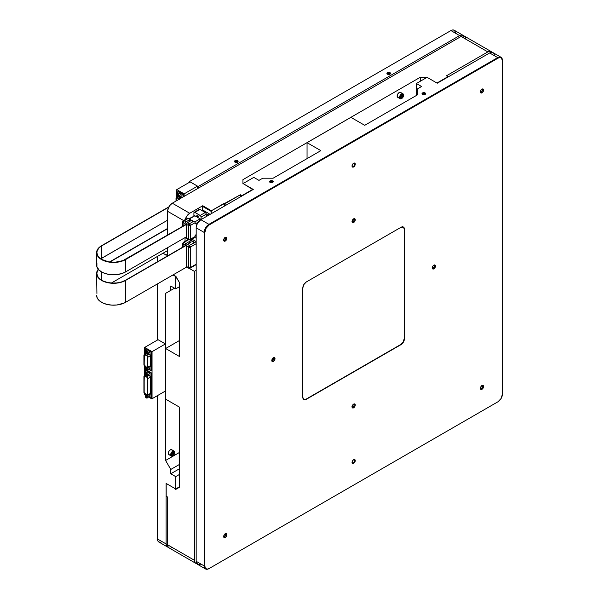 <?xml version="1.0" encoding="UTF-8"?>
<svg xmlns="http://www.w3.org/2000/svg" width="599" height="599" viewBox="0 0 599 599"><rect width="100%" height="100%" fill="white"/><g stroke="black" fill="none" stroke-linecap="round" stroke-linejoin="round"><path stroke-width="0.9" d="M237.099 161.603A1.131 0.651 0 0 0 235.707 161.505A1.131 0.651 0 0 0 235.227 162.269A1.131 0.651 180 0 1 235.167 162.067A1.131 0.651 180 0 1 235.864 161.46A1.131 0.651 180 0 1 237.099 161.603L237.099 162.366L237.099 161.603A1.131 0.651 180 0 1 237.429 162.067A1.131 0.651 180 0 1 237.376 162.269A1.131 0.651 0 0 0 237.099 161.603L237.586 160.682L237.099 161.603M235.018 162.164A1.812 1.048 180 0 1 234.868 162.067A1.812 1.048 180 0 1 235.1 160.637A1.812 1.048 180 0 1 237.586 160.682A1.812 1.048 180 0 1 237.728 162.067A1.812 1.048 180 0 1 235.018 162.164L236.994 162.389L238.08 161.221L236.994 160.457L235.602 160.457L234.516 161.221L235.018 162.164M389.53 73.595A1.131 0.651 0 0 0 388.145 73.505A1.131 0.651 0 0 0 387.658 74.261A1.131 0.651 180 0 1 387.598 74.059A1.131 0.651 180 0 1 388.302 73.46A1.131 0.651 180 0 1 389.53 73.595L389.53 74.358L389.53 73.595A1.131 0.651 180 0 1 389.859 74.059A1.131 0.651 180 0 1 389.807 74.261A1.131 0.651 0 0 0 389.53 73.595L390.016 72.674L389.53 73.595M387.448 74.156A1.812 1.048 180 0 1 387.298 74.059A1.812 1.048 180 0 1 387.531 72.629A1.812 1.048 180 0 1 390.016 72.674A1.812 1.048 180 0 1 390.166 74.059A1.812 1.048 180 0 1 387.448 74.156L389.425 74.388L390.511 73.213L389.425 72.449L388.04 72.449L386.954 73.213L387.448 74.156M173.688 450.972A2.838 1.64 -60 0 1 174.099 451.099A2.838 1.64 -60 0 1 174.683 452.559A2.838 1.64 120 0 0 174.691 452.395A2.838 1.64 120 0 0 173.688 450.972L173.822 451.466A2.456 1.423 -60 0 1 174.691 452.709A2.456 1.423 -60 0 1 172.954 455.719A2.456 1.423 -60 0 1 172.085 455.951L171.681 456.139A2.838 1.64 120 0 0 172.684 455.869A2.838 1.64 120 0 0 172.826 455.787A2.838 1.64 -60 0 1 171.681 456.139L172.085 455.951L171.277 455.195L171.449 453.578L173.178 451.586L174.331 451.691L174.601 453.406L173.403 455.39L172.085 455.951A2.456 1.423 -60 0 1 171.449 453.578A2.456 1.423 -60 0 1 173.822 451.466L173.688 450.972A2.838 1.64 120 0 0 170.947 453.398A2.838 1.64 120 0 0 171.681 456.139A2.838 1.64 -60 0 1 171.269 456.011A2.838 1.64 -60 0 1 171.097 453.061A2.838 1.64 -60 0 1 173.688 450.972L171.284 449.579L173.688 450.972M174.099 451.099L171.696 449.707A2.838 1.64 120 0 0 171.284 449.579A2.838 1.64 120 0 0 168.686 451.676A2.838 1.64 120 0 0 168.858 454.626L171.269 456.011M178.682 196.128A0.674 0.389 -120 0 0 178.734 195.97A0.674 0.389 60 0 1 177.858 195.102L177.544 195.019A0.906 0.524 60 0 1 178.098 194.967A0.906 0.524 60 0 1 178.742 196.083A0.906 0.524 60 0 1 178.659 196.397L178.659 196.397A0.906 0.524 60 0 1 177.783 196.165A0.906 0.524 60 0 1 177.544 195.019L177.858 195.102A0.674 0.389 60 0 1 178.188 195.027A0.674 0.389 -120 0 0 177.858 195.102L177.858 195.102A0.674 0.389 -120 0 0 178.682 196.128M150.207 393.521L150.057 394.232L149.495 394.254L150.169 394.142L150.207 393.521L147.833 394.891L147.803 378.298L146.875 376.853L144.277 376L143.932 392.465L144.419 393.558L146.658 395.362A1.423 0.824 -120 0 0 146.822 395.475A1.423 0.824 60 0 1 146.658 395.362L144.748 393.88A1.423 0.824 60 0 1 143.917 392.255L143.917 376.681A1.423 0.824 60 0 1 144.209 376.03A1.423 0.824 60 0 1 144.748 376.022L146.658 376.741A1.423 0.824 60 0 1 147.833 378.561L147.833 394.891A1.423 0.824 60 0 1 147.534 395.542L150.207 393.521L150.207 377.19L147.833 378.561L150.207 377.19A1.423 0.824 -120 0 0 149.031 375.371L146.658 376.741L149.031 375.371L148.043 374.996L149.338 375.333L150.319 376.756L150.379 393.521L150.379 377.19L149.99 376.007L149.031 375.371A1.423 0.824 -120 0 1 150.207 377.19L150.207 393.521A1.423 0.824 -120 0 1 149.907 394.172A1.423 0.824 -120 0 0 150.207 393.521M149.196 394.105A1.423 0.824 -120 0 0 149.907 394.172L149.263 394.097M150.207 365.794L150.379 365.794A1.542 0.891 60 0 1 149.698 366.566L150.207 365.794L147.833 367.165L147.624 356.383L146.867 355.492L144.277 354.645L143.932 364.731L144.576 365.996L146.65 367.629A1.423 0.824 -120 0 0 146.822 367.741A1.423 0.824 60 0 1 146.65 367.629L144.748 366.146A1.423 0.824 60 0 1 143.917 364.521L143.917 355.327A1.423 0.824 60 0 1 144.209 354.683A1.423 0.824 60 0 1 144.748 354.668L146.65 355.387A1.423 0.824 60 0 1 147.833 357.206L147.833 367.165A1.423 0.824 60 0 1 147.534 367.816L150.207 365.794L150.207 355.836L147.833 357.206L150.207 355.836A1.423 0.824 -120 0 0 149.024 354.016L146.65 355.387L149.024 354.016L147.968 353.612L149.099 353.859A1.542 0.891 60 0 1 150.379 355.836L150.379 365.794L150.349 355.551L149.024 354.016A1.423 0.824 -120 0 1 150.207 355.836L150.207 365.794A1.423 0.824 -120 0 1 149.907 366.446A1.423 0.824 -120 0 0 150.207 365.794M149.196 366.371A1.423 0.824 -120 0 0 149.907 366.446L149.263 366.363M178.742 196.09L178.143 196.472L177.461 195.386L178.06 194.945L178.719 195.873M144.456 376.209L144.104 376.793A1.153 0.666 60 0 1 144.344 376.262A1.153 0.666 60 0 1 144.786 376.254L146.688 376.981A1.153 0.666 60 0 1 147.639 378.456L147.639 394.786A1.153 0.666 60 0 1 147.399 395.31A1.153 0.666 60 0 1 146.822 395.25L146.875 395.22A1.153 0.666 -120 0 0 147.429 395.295M144.449 354.863L144.352 354.915A1.153 0.666 60 0 1 144.778 354.908L146.688 355.619A1.153 0.666 60 0 1 147.639 357.094L147.639 367.052A1.153 0.666 60 0 1 147.399 367.576A1.153 0.666 60 0 1 146.822 367.524L146.875 367.494A1.153 0.666 -120 0 0 147.429 367.561M146.441 373.364A0.674 0.389 -120 0 0 146.283 374.293L146.029 374.51A0.906 0.524 60 0 1 145.737 373.499A0.906 0.524 60 0 1 146.351 373.312A0.906 0.524 60 0 1 146.673 373.596A0.906 0.524 60 0 1 146.995 374.42A0.906 0.524 60 0 1 146.029 374.51L146.283 374.293A0.674 0.389 60 0 1 146.441 373.364L146.748 374.862L145.737 373.881L145.871 373.282L146.441 373.364M146.441 395.969A0.674 0.389 -120 0 0 146.283 396.897L146.029 397.107A0.906 0.524 60 0 1 145.737 396.104A0.906 0.524 60 0 1 146.351 395.917A0.906 0.524 60 0 1 146.673 396.201A0.906 0.524 60 0 1 146.995 397.025A0.906 0.524 60 0 1 146.029 397.107L146.283 396.897A0.674 0.389 60 0 1 146.441 395.969L146.748 397.466L145.737 396.486L145.871 395.887L146.441 395.969M146.441 351.95A0.674 0.389 -120 0 0 146.283 352.878L146.029 353.088A0.906 0.524 60 0 1 145.737 352.085A0.906 0.524 60 0 1 146.351 351.89A0.906 0.524 60 0 1 146.673 352.175A0.906 0.524 60 0 1 146.995 353.006A0.906 0.524 60 0 1 146.029 353.088L146.283 352.878A0.674 0.389 60 0 1 146.441 351.95L146.748 353.447L145.737 352.467L145.871 351.868L146.441 351.942M146.441 368.153A0.674 0.389 -120 0 0 146.283 369.081L146.029 369.291A0.906 0.524 60 0 1 145.737 368.288A0.906 0.524 60 0 1 146.351 368.093A0.906 0.524 60 0 1 146.673 368.378A0.906 0.524 60 0 1 146.995 369.209A0.906 0.524 60 0 1 146.029 369.291L146.283 369.081A0.674 0.389 60 0 1 146.441 368.153L146.748 369.65L145.737 368.67L145.871 368.071L146.441 368.153M146.882 373.941L146.283 374.293L146.882 373.941M146.882 396.545L146.283 396.897L146.882 396.545M146.882 352.526L146.283 352.878L146.882 352.526M146.882 368.729L146.283 369.081L146.882 368.729M144.396 354.885L144.344 354.915A1.153 0.666 -120 0 0 144.164 355.409L144.209 364.948L146.74 367.397A1.153 0.666 -120 0 0 146.875 367.494L146.822 367.524A1.153 0.666 60 0 1 146.688 367.427L144.778 365.944A1.153 0.666 60 0 1 144.104 364.634L144.104 355.439A1.153 0.666 60 0 1 144.344 354.915L144.164 364.604A1.153 0.666 -120 0 0 144.838 365.914L146.74 367.397A1.153 0.666 -120 0 0 146.875 367.494L146.822 367.524A1.153 0.666 60 0 1 146.688 367.427L144.119 364.798L144.104 355.439L144.644 354.87L146.86 355.709L147.616 356.884L147.399 367.576M144.374 376.254A1.153 0.666 -120 0 0 144.164 376.764L144.172 392.51L146.74 395.13A1.153 0.666 -120 0 0 146.875 395.22L147.451 395.28M146.987 369.104A0.674 0.389 60 0 1 146.283 369.081A0.674 0.389 -120 0 0 146.987 369.104M146.987 352.893A0.674 0.389 60 0 1 146.283 352.878A0.674 0.389 -120 0 0 146.987 352.893M146.987 396.92A0.674 0.389 60 0 1 146.283 396.897A0.674 0.389 -120 0 0 146.987 396.92M144.104 392.367L144.164 376.764L144.164 392.338A1.153 0.666 -120 0 0 144.838 393.655L144.786 393.685A1.153 0.666 60 0 1 144.104 392.367L144.119 376.636L144.644 376.217L147.204 377.37L147.639 378.456L147.639 394.786L146.822 395.25A1.153 0.666 60 0 1 146.688 395.16L144.786 393.685L146.74 395.13A1.153 0.666 -120 0 0 146.875 395.22L146.822 395.25A1.153 0.666 60 0 1 146.688 395.16L144.644 393.558L144.104 392.367M146.987 374.315A0.674 0.389 60 0 1 146.283 374.293A0.674 0.389 -120 0 0 146.987 374.315M146.822 367.741L147.534 367.816A1.423 0.824 60 0 1 146.822 367.741M146.822 395.475L147.534 395.542A1.423 0.824 60 0 1 146.822 395.475M172.677 452.387L171.95 453.922M147.571 369.538L146.965 367.973L145.744 367.269L145.138 368.138L145.744 369.703L146.965 370.407L149.503 368.422L146.965 370.407L149.503 368.422L147.571 369.538L147.144 367.868L145.744 367.269L145.138 368.138L145.744 369.703L146.965 370.407L147.571 369.538M146.261 353.792L144.748 354.668L146.261 353.792M147.571 353.335L146.965 351.77L145.744 351.066L145.138 351.927L145.744 353.5L146.965 354.196L149.503 352.212L146.965 354.196L149.503 352.212L147.571 353.335L146.965 351.77L148.896 350.647L149.503 352.212L148.896 350.647L146.965 351.77L145.744 351.066L145.138 351.927L145.744 353.5L146.965 354.196L147.571 353.335M147.571 397.354L146.965 395.789L145.744 395.085L145.138 395.954L145.744 397.519L146.965 398.223L149.503 396.239L146.965 398.223L149.503 396.239L147.571 397.354L146.965 395.789L145.744 395.085L145.138 395.954L145.744 397.519L146.965 398.223L147.571 397.354M146.201 375.176L144.748 376.022L146.201 375.176M147.571 374.749L146.965 373.184L145.744 372.481L145.138 373.349L145.744 374.914L146.965 375.618L147.571 374.749L149.503 373.634L148.896 374.495L146.965 375.618L149.503 373.634L147.571 374.749L146.965 373.184L145.744 372.481L147.683 371.365L148.896 372.069L146.965 373.184L148.896 372.069L149.503 373.634L148.896 372.069L147.683 371.365L145.138 373.349L145.744 374.914L146.965 375.618L147.571 374.749M172.639 452.709L172.175 453.683L172.677 452.717L173.957 453.802L172.954 455.053L171.95 454.469L172.954 455.053L171.95 454.963L171.95 453.623L172.954 452.372L173.957 452.462L173.957 453.802L172.677 453.061L171.928 453.937M148.956 367L149.503 368.422L148.956 367M148.163 353.507L149.099 353.859L148.163 353.507M147.683 349.943L145.744 351.066L147.683 349.943L148.896 350.647L147.683 349.943M148.926 394.741L149.503 396.239L148.926 394.741M148.23 374.884L149.099 375.214L148.23 374.884M150.963 370.309L148.732 369.381L150.648 370.489L151.375 370.077L150.963 370.309L150.963 352.002L150.963 370.309M145.617 353.867L145.617 353.163L145.617 353.867M145.617 351.246L145.812 348.685L150.963 352.002L151.375 351.763L150.963 352.002L150.648 351.456L151.06 351.224L150.648 351.456L145.931 348.73L146.336 348.498L145.617 348.91L145.617 351.246M150.963 398.036L148.807 397.152L150.648 398.223L151.375 397.803L151.375 373.125L150.963 373.357L150.963 398.036L150.963 373.357L151.375 373.125L151.06 372.578L150.648 372.81L150.963 373.357L150.648 372.81L151.06 372.578L147.129 370.309L151.375 373.125L151.375 397.803L150.963 398.036M145.617 375.221L145.617 374.585L145.617 375.221M145.617 372.668L145.812 370.047L150.648 372.81L146.171 369.95L145.617 370.272L145.617 372.668M172.954 455.053L173.957 453.802L173.957 452.462L172.954 452.372L171.95 453.623L171.95 454.963L172.954 455.053M178.098 197.116L179.153 197.019L179.153 195.618L178.098 194.308L177.049 194.398L177.049 195.806L178.098 197.116L179.153 197.019L179.153 195.618L181.093 194.495L181.093 195.903L179.153 197.019L181.093 195.903L181.093 194.495L179.153 195.618L178.098 194.308L180.037 193.185L181.093 194.495L180.037 193.185L177.049 194.398L180.037 193.185L177.049 194.398L177.049 195.806L178.098 197.116M146.044 348.551L151.345 351.613L151.375 370.077L151.375 351.763L146.021 348.678M176.435 197.805L176.256 200.92L176.196 198.329A1.153 0.666 60 0 1 176.435 197.805L176.256 198.299A1.153 0.666 -120 0 1 176.465 197.79L178.779 198.516A1.153 0.666 60 0 1 179.43 199.085L176.87 197.797A1.153 0.666 60 0 0 176.435 197.805L176.54 197.752M165.414 343.946L165.414 349.412A1.438 0.831 120 0 0 165.429 349.636L165.429 386.085A1.438 0.831 120 0 0 165.414 386.34L165.414 391.027L152.041 398.747L152.041 351.665L165.414 343.946L158.054 339.7L165.414 343.946L165.414 349.412A1.438 0.831 -60 0 0 165.429 349.636L165.429 386.085A1.438 0.831 -60 0 0 165.414 386.34L165.414 391.027L152.041 398.747L151.015 398.163L152.041 398.747L152.041 351.665L144.688 347.42L152.041 351.665L165.414 343.946M158.054 339.7L144.688 347.42L144.688 354.406L144.688 347.42L158.054 339.7M144.688 366.094L144.688 375.753L144.688 366.094M144.688 393.828L144.688 394.501L145.624 395.048L144.688 394.501L144.688 393.828M196.764 563.584A6.626 3.826 -60 0 1 195.723 563.285A6.626 3.826 -60 0 1 194.353 560.245L167.608 544.805L167.608 497.043L166.185 496.219L166.185 483.468L175.709 488.964L179.43 486.815L175.709 488.964L175.709 476.617L179.43 474.46L175.709 476.617L170.782 473.772L179.43 468.785L170.782 473.772L170.782 469.451L179.43 464.457L170.782 469.451L165.601 460.466L179.43 452.477L165.601 460.466L165.601 293.345L174.534 288.186L165.601 293.345L174.534 288.186L165.601 293.345L165.601 460.466L170.782 469.451L170.782 473.772L175.709 476.617L175.709 488.964L166.11 483.423L166.11 543.952L166.896 546.498L169 547.276M171.868 449.834L170.146 449.931L168.768 451.511L168.274 453.473L169.277 454.753M170.782 286.023L170.782 290.35L170.782 286.023L175.709 288.868L179.43 286.711L175.709 288.868L170.782 286.023M175.709 276.513L175.709 288.868L175.911 276.394L172.984 274.941L175.709 276.513L172.984 274.941L175.709 276.513L175.709 276.042L179.43 282.488L179.43 356.48L179.43 282.488L175.709 276.513M179.715 199.272L178.959 198.381L176.368 197.535L176.009 201.062L176.009 198.224A1.423 0.824 60 0 1 176.301 197.573A1.423 0.824 60 0 1 176.84 197.558L178.742 198.276A1.423 0.824 60 0 1 179.565 199.01M168.326 547.269A6.611 3.819 -60 0 1 167.48 546.984A6.611 3.819 -60 0 1 166.11 543.952L157.417 538.935A6.611 3.819 120 0 0 158.787 541.96L160.3 542.252L162.089 541.631M168.985 547.845L167.967 546.67L167.608 544.805A6.626 3.826 120 0 0 168.985 547.845L195.723 563.285L194.712 562.109L194.353 560.245L194.353 271.34L189.247 268.389L194.353 271.34L196.173 270.291L194.353 271.34L194.353 560.245L167.608 544.805L167.608 497.043L166.185 496.219L166.185 483.468L175.709 488.964L179.43 486.815L175.709 488.964L166.11 483.423L166.11 543.952L157.417 538.935L157.417 395.647L157.417 538.935L157.769 540.792L158.787 541.96L167.48 546.984M157.417 340.067L157.417 283.926L157.417 340.067M157.417 261.793L157.417 256.454L157.417 261.793M162.995 253.235L166.11 255.032L166.11 256.776L166.11 255.032L162.995 253.235M167.608 254.171L166.11 255.032L167.608 254.171M455.502 32.271L454.222 30.242A6.611 3.819 120 0 0 450.92 30.571L459.613 35.596A6.611 3.819 -60 0 1 462.922 35.266A6.611 3.819 -60 0 1 463.589 35.85M182.246 197.835L181.115 196.906A1.423 0.824 -120 0 1 181.939 197.64A1.423 0.824 -120 0 0 181.115 196.906L178.742 198.276L181.115 196.906L180.052 196.502L181.19 196.749A1.542 0.891 60 0 1 182.089 197.55M177.948 196.921L176.84 197.558L177.948 196.921M462.922 35.266L454.222 30.242L452.709 29.95L450.92 30.571L189.509 181.497L189.509 182.268L189.509 181.497L450.92 30.571L459.613 35.596L198.202 186.521L189.509 181.497L198.202 186.521L198.202 188.251L198.202 186.521L459.613 35.596L462.211 35.004L463.933 36.434M180.411 193.649A0.928 0.539 60 0 1 180.935 194.301L180.381 193.634M197.505 186.147L190.145 181.901L176.78 189.621L176.78 197.296L176.78 189.621L190.145 181.901L197.505 186.147L184.133 193.866L176.78 189.621L184.133 193.866L184.133 196.375L184.133 193.866L197.505 186.147L197.505 188.655L197.505 186.147M177.708 194.016L178.023 191.62L182.86 194.443L183.054 196.996L183.459 194.66L183.054 194.892L182.74 194.346L183.144 194.113L182.74 194.346L178.023 191.62L178.427 191.388L177.708 191.8L177.708 194.016M178.135 191.44L183.272 194.211L183.459 196.757L183.144 194.113L178.113 191.568M190.332 267.588L188.408 267.588L188.685 268.21L190.332 267.588L190.332 247.088L189.366 245.418L188.685 246.137L190.332 247.088L188.685 246.137L188.408 247.088L190.332 247.088A1.363 0.786 180 0 1 188.408 247.088L188.408 267.588A1.363 0.786 0 0 0 190.332 267.588L196.173 264.219L190.332 267.588A1.363 0.786 60 0 1 190.048 268.21L188.685 268.21A1.363 0.786 -60 0 1 188.408 267.588L186.484 266.48L186.484 245.979L188.408 247.088A1.363 0.786 -60 0 1 188.685 246.137A1.363 0.786 -60 0 1 189.366 245.418A1.363 0.786 60 0 1 190.332 247.088L190.332 267.588L189.366 268.142M183.114 242.917L183.114 244.025L183.114 242.917L184.073 242.363L183.114 242.917A1.363 0.786 180 0 0 182.71 243.471L183.391 242.296A1.363 0.786 60 0 1 184.073 242.363L188.498 239.802L184.073 242.363A1.363 0.786 120 0 0 183.391 243.082A1.363 0.786 120 0 0 183.114 244.025A1.363 0.786 180 0 1 182.71 243.471L182.71 247.192M197.513 216.733A0.943 0.547 60 0 1 196.899 215.902A0.943 0.547 60 0 1 197.041 215.146A0.943 0.547 60 0 1 197.513 215.191L196.959 215.213L196.899 215.902L197.887 216.816L198.187 216.344L197.513 216.733L198.134 216.022L197.513 215.191A0.943 0.547 60 0 1 198.134 216.022A0.943 0.547 60 0 1 197.984 216.778A0.943 0.547 60 0 1 197.513 216.733M402.97 93.803L400.559 92.418A2.838 1.64 120 0 0 397.923 93.744A2.838 1.64 120 0 0 397.407 97.031L399.81 98.423A2.838 1.64 -60 0 1 400.327 95.129A2.838 1.64 -60 0 1 402.97 93.803A2.838 1.64 -60 0 1 403.284 94.103A2.838 1.64 120 0 0 400.544 94.837A2.838 1.64 120 0 0 399.81 98.423L400.312 98.288A2.456 1.423 -60 0 1 400.948 95.181A2.456 1.423 -60 0 1 403.322 94.545L403.494 95.967L402.371 97.996L401.045 98.663L400.095 97.674L401.255 94.837L402.58 94.17L403.322 94.545L403.284 94.103A2.838 1.64 -60 0 1 403.546 95.263A2.838 1.64 120 0 0 403.554 95.106A2.838 1.64 120 0 0 403.284 94.103L403.322 94.545A2.456 1.423 -60 0 1 403.554 95.413A2.456 1.423 -60 0 1 401.817 98.423A2.456 1.423 -60 0 1 400.312 98.288L397.407 97.031A2.838 1.64 120 0 0 397.721 97.33L400.132 98.715A2.838 1.64 -60 0 1 399.81 98.423A2.838 1.64 120 0 0 401.547 98.58A2.838 1.64 120 0 0 401.689 98.491A2.838 1.64 -60 0 1 400.132 98.715M190.894 220.732L187.45 222.678A1.363 0.786 120 0 0 186.484 224.348L188.408 225.456L190.332 225.456L189.366 223.786L188.685 224.505L190.332 225.456L188.685 224.505A1.363 0.786 -60 0 1 189.366 223.786L187.45 222.678L186.506 224.123L125.356 259.457A16.675 9.629 180 0 1 107.191 261.538A16.675 9.629 180 0 1 96.896 252.651A16.675 9.629 180 0 1 101.778 245.845L168.716 207.194L101.778 245.845L101.778 258.191L101.778 245.845L100.684 246.541L98.865 248.113L97.218 250.771L96.896 252.651L97.615 255.444L99.704 257.997L101.778 259.457L108.726 261.86L115.203 262.227L122.832 260.647L186.499 224.153L186.484 238.185A1.363 0.786 120 0 0 186.768 238.806L187.45 238.739M189.366 239.847L190.332 239.293L188.408 239.293L188.685 239.914L190.332 239.293L188.685 239.914A1.363 0.786 -60 0 1 188.408 239.293L186.484 238.185L188.685 239.914L190.332 239.293A1.363 0.786 60 0 1 190.048 239.914L188.685 239.914M183.114 221.286A1.363 0.786 180 0 0 182.71 221.847A1.363 0.786 180 0 0 183.114 222.401L183.114 226.108L183.114 222.401L185.031 223.509L185.031 224.999L185.106 223.038L185.997 221.84L184.073 220.732L183.114 221.286L183.114 222.401L183.391 221.45A1.363 0.786 120 0 0 183.114 222.401L185.031 223.509A1.363 0.786 -60 0 1 185.997 221.84L184.073 220.732A1.363 0.786 120 0 0 183.391 221.45L187.929 218.508L190.864 219.766M401.495 95.436L400.529 96.836M400.813 96.671L401.532 95.421M125.573 259.577A16.974 9.801 180 0 1 107.071 261.703A16.974 9.801 180 0 1 96.596 252.651A16.974 9.801 180 0 1 101.568 245.717L98.595 248.031L96.679 251.685L97.323 255.496L99.456 258.094L104.136 260.797L108.644 262.025L115.233 262.399L120.062 261.703L125.573 259.577L186.484 224.408L125.573 259.577L125.573 271.931L186.484 236.762L125.573 271.931L125.573 259.577M96.596 252.651L96.596 264.998A16.974 9.801 0 0 0 107.071 274.05A16.974 9.801 0 0 0 125.573 271.931L121.567 273.646L115.233 274.754L110.253 274.612L105.566 273.646L101.568 271.931L98.595 269.617L96.918 266.914L96.918 263.088M168.903 206.842L101.568 245.717L168.903 206.842M100.684 258.895L167.608 220.185L101.778 258.191A16.675 9.629 0 0 0 100.782 258.82M401.113 96.499L402.393 97.24L401.233 97.914L400.656 97.09L401.233 95.593L402.393 94.919L402.977 95.743L402.393 97.24L401.113 96.499M401.974 95.166L402.977 95.743L401.974 95.166M401.233 97.914L402.393 97.24L402.977 95.743L402.393 94.919L401.233 95.593L400.656 97.09L401.233 97.914M184.859 237.698L185.316 237.968A1.363 0.786 -60 0 0 185.997 237.9L186.484 237.616L185.458 238.02L185.054 237.548M190.385 220.986A0.943 0.547 60 0 1 189.583 219.84L185.997 221.84L189.524 219.803L189.524 221.48L189.524 219.803L190.497 221.016M185.316 237.968A1.363 0.786 -60 0 1 185.061 237.586M188.408 225.456A1.363 0.786 -60 0 1 188.685 224.505L188.408 239.293L186.484 238.185L186.484 224.348L188.408 225.456L188.408 239.293A1.363 0.786 0 0 0 190.332 239.293L190.332 225.456A1.363 0.786 180 0 1 188.408 225.456M191.822 220.297L191.238 220.425L193.222 221.563L189.366 223.786L187.45 222.678L191.238 220.425L194.585 221.892L191.822 220.297L190.916 220.604A0.943 0.547 60 0 1 190.909 220.687M190.048 239.914L194.271 237.444M195.012 236.919L195.147 236.515L195.012 236.919M187.929 218.508L190.669 219.631L187.929 218.051L187.929 218.508L187.929 218.051L183.391 220.664A1.363 0.786 60 0 1 184.073 220.732L187.929 218.508M195.012 222.266L195.147 222.678L195.012 222.266M200.964 219.796L200.163 218.837L194.72 221.982L200.163 218.837L194.87 215.782L200.163 218.837A1.363 0.786 -120 0 1 200.905 219.668M189.029 218.687L194.87 215.782L189.434 218.92L194.87 215.782A1.363 0.786 -120 0 0 194.188 215.715L193.926 216.127M196.173 234.643L195.147 235.235L195.147 236.515L190.332 239.293L195.147 236.515L195.147 235.235L196.173 234.643M194.271 221.75L193.222 221.563L189.366 223.786A1.363 0.786 60 0 1 190.332 225.456L195.147 222.678L190.332 225.456L190.332 239.293M195.124 223.727L195.147 222.678L195.147 223.959L197.969 222.326L195.147 223.959M193.904 215.872L193.926 212.735L194.87 212.383L200.53 215.737L201.107 216.883L201.122 219.541L201.122 217.108L206.258 214.143L201.122 217.108A1.363 0.786 60 0 0 200.163 215.438L205.3 212.473L200.163 215.438L194.87 212.383L199.999 209.418A1.363 0.786 -120 0 0 199.325 209.351L199.999 209.418L194.87 212.383A1.363 0.786 60 0 0 194.188 212.316A1.363 0.786 60 0 0 193.904 212.937L193.904 215.872M165.631 399.159L165.631 348.513L179.43 340.546L165.631 348.513L179.43 356.48L165.631 348.513L165.631 399.159L179.43 407.125L179.43 487.286L175.709 489.435L179.43 487.286L179.43 407.125L165.631 399.159M171.381 547.935L172.295 547.516M175.709 488.964L175.709 489.435L175.709 488.964M492.176 52.742L490.446 51.312L487.848 51.903L461.103 36.464A6.626 3.826 120 0 1 464.42 36.135L462.9 35.843L461.103 36.464L172.295 203.203L169.689 205.622L167.698 210.212L167.608 235.063L167.608 211.32L183.594 220.552L167.608 211.32A6.626 3.826 120 0 1 172.295 203.203L189.718 213.266L202.747 205.742L211.402 210.743L240.409 194.765L240.409 196.861L240.409 194.765L241.906 196L240.409 194.765L225.104 203.593L225.104 205.697L225.104 203.593L224.445 203.211L211.402 210.743L202.747 205.742L202.417 206.318L211.073 211.312L211.402 210.743L211.073 213.798L211.073 211.312L202.417 206.318L202.747 205.742L189.718 213.266L172.295 203.203L461.103 36.464L487.848 51.903A6.626 3.826 -60 0 1 491.158 51.574A6.626 3.826 -60 0 1 491.944 52.323M167.608 247.657L167.608 255.908L167.608 247.657M465.7 38.164L464.996 36.621M487.848 51.903L446.48 75.788L447.977 77.024L436.933 83.029L427.342 77.488L427.746 77.249L427.342 77.488L436.933 83.029L447.977 76.65L446.48 75.788L487.848 51.903M420.303 81.254L420.303 77.249L427.746 77.249L420.303 77.249L420.303 81.254M242.939 179.648L420.303 77.249L242.939 179.648L242.939 183.945L243.351 183.713L252.943 189.621L241.906 195.626L252.943 189.254L243.351 183.713L242.939 183.945L242.939 179.648M400.881 92.71L400.364 92.328L398.882 92.725L397.549 94.38L397.152 96.327L397.923 97.412M195.723 563.285L197.243 563.577M206.258 216.576L206.258 214.143A1.363 0.786 -120 0 0 205.3 212.473L199.999 209.418L205.667 212.772L206.243 213.918L206.258 216.576M185.039 237.803L185.039 241.345L185.039 237.803M185.263 219.586A6.626 3.826 -60 0 1 189.718 213.266L186.409 216.763L185.128 220.275M224.445 206.078L224.445 203.211L224.445 206.078M202.417 210.811L202.417 206.318L202.417 210.811M206.258 215.43L209.171 213.746L209.171 214.899L209.171 213.746L206.258 215.43M202.776 211.02L203.608 210.534L209.171 213.746L203.608 210.534L202.776 211.02M196.173 238.207L194.87 237.451L192.099 239.271L196.173 241.629L192.099 239.271L190.729 240.064L194.87 237.451L196.173 238.207M193.904 238.013L193.971 237.638M190.332 239.832L192.099 239.271L191.425 239.203L192.421 238.544M188.685 268.21L186.484 266.48L186.559 245.508L187.45 244.31L189.366 245.418L194.638 242.595L189.846 240.012L194.293 242.58L189.366 245.418L187.45 244.31L190.976 242.273L189.524 241.434L185.81 243.598L185.031 245.133L183.114 244.025L183.114 246.96L183.114 244.025L185.031 245.133L185.031 245.852L185.031 245.133A1.363 0.786 -60 0 1 185.997 243.471L184.073 242.363L185.997 243.471L189.524 241.434L189.524 243.112L189.524 241.434L190.976 242.273L187.45 244.31A1.363 0.786 120 0 0 186.484 245.979L188.408 247.088L188.408 267.588L186.484 266.48A1.363 0.786 120 0 0 186.768 267.102L187.262 267.124M196.173 243.711L190.332 247.088L196.173 243.711M196.083 243.276L196.217 243.688L196.083 243.276M190.265 239.795L195.341 242.76M196.083 264.601L196.217 264.189L196.083 264.601M190.048 268.21L195.341 265.125M125.356 280.302L186.97 244.729L125.356 280.302A16.675 9.629 180 0 1 107.191 282.391A16.675 9.629 180 0 1 96.896 273.496L97.615 276.289L99.704 278.842L102.991 280.938L107.191 282.391L111.938 283.08L116.82 282.938L121.425 281.987L125.356 280.302M98.273 269.251A16.974 9.801 180 0 0 96.596 273.496A16.974 9.801 180 0 0 107.071 282.548A16.974 9.801 180 0 0 125.573 280.429L125.573 302.308L124.337 302.959L116.88 304.996L111.908 305.131L107.071 304.434L102.803 302.959L99.456 300.825L97.323 298.227L96.596 295.382A16.974 9.801 0 0 0 107.071 304.434A16.974 9.801 0 0 0 125.573 302.308L186.678 267.034L125.573 302.308L125.573 280.429L186.716 245.126L125.573 280.429L121.567 282.144L116.88 283.11L111.908 283.252L105.566 282.144L101.568 280.429L98.595 278.116L96.918 275.413L96.918 271.587L98.595 268.876M98.865 268.958L97.218 271.617L96.896 273.496A16.675 9.629 180 0 1 98.446 269.445M109.505 261.98L167.608 228.436L109.505 261.98M167.608 228.683L109.849 262.033L167.608 228.683M101.778 272.051L101.778 280.302L101.778 272.051M111.369 283.035L167.608 250.569L111.369 283.035M96.596 273.496L96.918 293.465M273.878 358.659A1.52 0.876 120 0 0 273.234 357.895A1.52 0.876 -60 0 1 273.563 357.962A1.52 0.876 -60 0 1 273.878 358.659L272.949 358.127L273.878 358.659A1.52 0.876 -60 0 1 273.211 360.194A1.52 0.876 -60 0 1 272.043 360.598A1.52 0.876 -60 0 1 271.819 360.351A1.52 0.876 120 0 0 273.024 360.373A1.52 0.876 120 0 0 273.878 358.659L275.016 358.711L273.878 358.659M271.804 360.561A2.269 1.31 -60 0 1 273.608 357.678A2.269 1.31 -60 0 1 275.016 358.711L274.028 357.566L272.8 358.277L271.804 360.561L272.275 361.601L274.028 360.995L275.016 358.711A2.269 1.31 -60 0 1 273.511 361.429A2.269 1.31 -60 0 1 271.819 360.785A2.269 1.31 -60 0 1 271.804 360.561M225.741 238.23A1.52 0.876 120 0 0 225.097 237.466A1.52 0.876 -60 0 1 225.426 237.533A1.52 0.876 -60 0 1 225.741 238.23L224.812 237.698L225.741 238.23A1.52 0.876 -60 0 1 225.074 239.757A1.52 0.876 -60 0 1 223.906 240.169A1.52 0.876 -60 0 1 223.682 239.914A1.52 0.876 120 0 0 224.887 239.937A1.52 0.876 120 0 0 225.741 238.23L226.879 238.275L225.741 238.23M223.667 240.132A2.269 1.31 -60 0 1 225.471 237.249A2.269 1.31 -60 0 1 226.879 238.275L225.89 237.137L224.662 237.848L223.667 240.132L224.138 241.165L225.89 240.558L226.879 238.275A2.269 1.31 -60 0 1 225.374 240.993A2.269 1.31 -60 0 1 223.682 240.349A2.269 1.31 -60 0 1 223.667 240.132M354.106 219.706A1.52 0.876 120 0 0 353.455 218.942A1.52 0.876 -60 0 1 353.792 219.009A1.52 0.876 -60 0 1 354.106 219.706L353.178 219.167L354.106 219.706A1.52 0.876 -60 0 1 353.44 221.233A1.52 0.876 -60 0 1 352.272 221.645A1.52 0.876 -60 0 1 352.04 221.39A1.52 0.876 120 0 0 353.245 221.413A1.52 0.876 120 0 0 354.106 219.706L355.244 219.751L354.106 219.706M352.032 221.6A2.269 1.31 -60 0 1 353.837 218.725A2.269 1.31 -60 0 1 355.244 219.751L354.773 218.71L353.021 219.316L352.152 220.821L352.504 222.641L354.249 222.034L355.244 219.751A2.269 1.31 -60 0 1 353.739 222.469A2.269 1.31 -60 0 1 352.047 221.825A2.269 1.31 -60 0 1 352.032 221.6L352.032 221.6M225.741 534.675A1.52 0.876 120 0 0 225.097 533.911A1.52 0.876 -60 0 1 225.426 533.979A1.52 0.876 -60 0 1 225.741 534.675L224.812 534.143L225.741 534.675A1.52 0.876 -60 0 1 225.074 536.202A1.52 0.876 -60 0 1 223.906 536.614A1.52 0.876 -60 0 1 223.682 536.36A1.52 0.876 120 0 0 224.887 536.382A1.52 0.876 120 0 0 225.741 534.675L226.879 534.72L225.741 534.675M223.667 536.577A2.269 1.31 -60 0 1 225.471 533.694A2.269 1.31 -60 0 1 226.879 534.72L226.407 533.679L224.662 534.293L223.667 536.577L224.138 537.61L225.89 537.004L226.879 534.72A2.269 1.31 -60 0 1 225.374 537.438A2.269 1.31 -60 0 1 223.682 536.794A2.269 1.31 -60 0 1 223.667 536.577M354.106 404.984A1.52 0.876 120 0 0 353.455 404.22A1.52 0.876 -60 0 1 353.792 404.288A1.52 0.876 -60 0 1 354.106 404.984L353.178 404.445L354.106 404.984A1.52 0.876 -60 0 1 353.44 406.511A1.52 0.876 -60 0 1 352.272 406.916A1.52 0.876 -60 0 1 352.04 406.669A1.52 0.876 120 0 0 353.245 406.691A1.52 0.876 120 0 0 354.106 404.984L355.244 405.029L354.106 404.984M352.032 406.878A2.269 1.31 -60 0 1 353.837 404.003A2.269 1.31 -60 0 1 355.244 405.029L354.773 403.988L353.021 404.595L352.152 406.1L352.504 407.919L354.249 407.313L355.244 405.029A2.269 1.31 -60 0 1 353.739 407.747A2.269 1.31 -60 0 1 352.047 407.103A2.269 1.31 -60 0 1 352.032 406.878L352.032 406.878M482.465 386.452A1.52 0.876 120 0 0 481.821 385.689A1.52 0.876 -60 0 1 482.15 385.756A1.52 0.876 -60 0 1 482.465 386.452L481.536 385.921L482.465 386.452A1.52 0.876 -60 0 1 481.806 387.987A1.52 0.876 -60 0 1 480.63 388.392A1.52 0.876 -60 0 1 480.405 388.145A1.52 0.876 120 0 0 481.611 388.167A1.52 0.876 120 0 0 482.465 386.452L483.603 386.505L482.465 386.452M480.398 388.354A2.269 1.31 -60 0 1 482.202 385.471A2.269 1.31 -60 0 1 483.603 386.505L482.614 385.359L481.386 386.07L480.518 387.575L480.87 389.395L482.614 388.781L483.603 386.505A2.269 1.31 -60 0 1 482.098 389.223A2.269 1.31 -60 0 1 480.405 388.571A2.269 1.31 -60 0 1 480.398 388.354M482.465 90.007A1.52 0.876 120 0 0 481.821 89.244A1.52 0.876 -60 0 1 482.15 89.311A1.52 0.876 -60 0 1 482.465 90.007L481.536 89.476L482.465 90.007A1.52 0.876 -60 0 1 481.806 91.542A1.52 0.876 -60 0 1 480.63 91.947A1.52 0.876 -60 0 1 480.405 91.699A1.52 0.876 120 0 0 481.611 91.722A1.52 0.876 120 0 0 482.465 90.007L483.603 90.06L482.465 90.007M480.398 91.909A2.269 1.31 -60 0 1 482.202 89.034A2.269 1.31 -60 0 1 483.603 90.06L482.614 88.914L481.386 89.625L480.518 91.13L480.87 92.95L482.614 92.343L483.603 90.06A2.269 1.31 -60 0 1 482.098 92.778A2.269 1.31 -60 0 1 480.405 92.134A2.269 1.31 -60 0 1 480.398 91.909M434.327 266.023A1.52 0.876 120 0 0 433.683 265.26A1.52 0.876 -60 0 1 434.013 265.327A1.52 0.876 -60 0 1 434.327 266.023L433.406 265.492L434.327 266.023A1.52 0.876 -60 0 1 433.669 267.551A1.52 0.876 -60 0 1 432.493 267.963A1.52 0.876 -60 0 1 432.268 267.708A1.52 0.876 120 0 0 433.474 267.731A1.52 0.876 120 0 0 434.327 266.023L435.473 266.068L434.327 266.023M432.261 267.925A2.269 1.31 -60 0 1 434.065 265.043A2.269 1.31 -60 0 1 435.473 266.068L434.477 264.93L433.249 265.642L432.381 267.147L432.733 268.958L434.477 268.352L435.473 266.068A2.269 1.31 -60 0 1 433.961 268.786A2.269 1.31 -60 0 1 432.276 268.142A2.269 1.31 -60 0 1 432.261 267.925L432.261 267.925M272.478 182.53A1.131 0.651 0 0 0 272.201 181.871L272.68 180.943A1.812 1.048 180 0 1 272.83 182.328A1.812 1.048 180 0 1 270.119 182.425L269.617 181.482L270.703 180.718L272.096 180.718L273.181 181.482L272.096 182.658L270.119 182.425A1.812 1.048 180 0 1 269.969 182.328A1.812 1.048 180 0 1 270.194 180.905A1.812 1.048 180 0 1 272.68 180.943L272.201 181.871A1.131 0.651 0 0 0 270.808 181.774A1.131 0.651 0 0 0 270.321 182.53A1.131 0.651 180 0 1 270.269 182.328A1.131 0.651 180 0 1 270.965 181.729A1.131 0.651 180 0 1 272.201 181.871L272.201 182.628L272.201 181.871A1.131 0.651 180 0 1 272.53 182.328M424.631 93.863A1.131 0.651 0 0 0 423.238 93.766A1.131 0.651 0 0 0 422.759 94.522A1.131 0.651 180 0 1 422.699 94.328A1.131 0.651 180 0 1 423.396 93.721A1.131 0.651 180 0 1 424.631 93.863L424.631 94.62L424.631 93.863A1.131 0.651 180 0 1 424.961 94.328A1.131 0.651 180 0 1 424.908 94.522A1.131 0.651 0 0 0 424.631 93.863L425.118 92.942L424.631 93.863M422.55 94.425A1.812 1.048 180 0 1 422.4 94.328A1.812 1.048 180 0 1 422.632 92.897A1.812 1.048 180 0 1 425.118 92.942L425.612 93.886L424.526 94.649L423.134 94.649L422.048 93.886L423.134 92.71L425.118 92.942A1.812 1.048 180 0 1 425.26 94.328A1.812 1.048 180 0 1 422.55 94.425M354.675 460.586A1.902 1.093 120 0 0 353.657 459.673A1.902 1.093 -60 0 1 354.286 459.718A1.902 1.093 -60 0 1 354.675 460.586L353.395 459.845L354.675 460.586A1.902 1.093 -60 0 1 353.852 462.495A1.902 1.093 -60 0 1 352.384 463.005A1.902 1.093 -60 0 1 352.032 462.488A1.902 1.093 120 0 0 353.5 462.81A1.902 1.093 120 0 0 354.675 460.586L355.244 460.609L354.675 460.586M352.032 462.465A2.269 1.31 -60 0 1 353.837 459.583A2.269 1.31 -60 0 1 355.244 460.609L354.249 459.47L353.021 460.182L352.152 461.687L352.504 463.506L354.249 462.892L355.244 460.609A2.269 1.31 -60 0 1 353.739 463.327A2.269 1.31 -60 0 1 352.047 462.683A2.269 1.31 -60 0 1 352.032 462.465L352.032 462.465M354.675 164.141A1.902 1.093 120 0 0 353.657 163.227A1.902 1.093 -60 0 1 354.286 163.272A1.902 1.093 -60 0 1 354.675 164.141L353.395 163.4L354.675 164.141A1.902 1.093 -60 0 1 353.852 166.058A1.902 1.093 -60 0 1 352.384 166.559A1.902 1.093 -60 0 1 352.032 166.043A2.269 1.31 -60 0 1 353.837 163.138A2.269 1.31 -60 0 1 355.244 164.163L354.675 164.141L355.244 164.163L355.117 163.527L354.249 163.025L353.021 163.737L352.152 165.242L352.504 167.061L354.249 166.447L355.244 164.163A2.269 1.31 -60 0 1 353.739 166.881A2.269 1.31 -60 0 1 352.047 166.237A2.269 1.31 -60 0 1 352.032 166.02A1.902 1.093 120 0 0 353.5 166.365A1.902 1.093 120 0 0 354.675 164.141M494.355 55.662A6.626 3.826 -60 0 0 489.668 52.952L497.724 57.609A6.626 3.826 -60 0 1 501.034 57.279L492.977 52.63A6.626 3.826 120 0 0 489.668 52.952L437.255 83.216L427.08 77.338L416.387 83.516L416.387 95.488L416.387 83.516L421.561 86.503L417.817 88.667L417.817 94.657L364.709 125.318L350.909 117.352L307.055 142.674L320.854 150.641L273.092 178.217L262.714 178.217L258.97 180.381L253.789 177.386L243.097 183.564L253.265 189.441L200.852 219.698L208.916 224.348L497.724 57.609L489.668 52.952L437.255 83.216L427.08 77.338L416.387 83.516L421.561 86.503L417.817 88.667L417.817 94.657L364.709 125.318L350.909 117.352L307.055 142.674L307.055 158.608L307.055 142.674L320.854 150.641L273.092 178.217L262.714 178.217L258.97 180.381L253.789 177.386L243.097 183.564L253.265 189.441L200.86 219.698A6.626 3.826 120 0 0 196.173 227.815L204.229 232.464L204.229 565.95L196.173 561.3L196.173 227.815L204.229 232.464A6.626 3.826 -60 0 1 208.916 224.348L200.86 219.698L197.453 223.142L196.173 227.44L196.173 561.3A6.626 3.826 120 0 0 197.543 564.333L205.599 568.983A6.626 3.826 -60 0 1 204.229 565.95L196.173 561.3A6.626 3.826 -60 0 0 200.86 564.003M205.599 568.983A6.626 3.826 -60 0 0 208.916 568.653L497.724 401.914L209.231 568.466A6.17 3.564 -60 0 1 204.873 565.95L204.229 565.95A6.626 3.826 120 0 0 208.916 568.653L498.039 401.727A6.17 3.564 -60 0 0 502.404 394.172L502.404 60.679L502.404 394.172L501.131 398.47L498.039 401.727L209.231 568.466L207.561 569.05L206.146 568.773L205.202 567.687L204.873 565.95L204.873 232.464L206.146 228.159L209.231 224.902L498.039 58.163L499.708 57.579L501.131 57.856L502.404 60.312A6.626 3.826 120 0 0 497.724 57.609L208.916 224.348A6.626 3.826 120 0 0 204.229 232.464L204.873 232.464L204.873 565.95L204.229 565.95L204.229 232.464L204.873 232.464A6.17 3.564 -60 0 1 209.231 224.902L208.916 224.348L209.231 224.902L498.039 58.163L497.724 57.609L498.039 58.163A6.17 3.564 -60 0 1 502.404 60.679L502.404 393.798M306.284 281.987L303.843 284.562L302.824 287.969L302.824 397.332L303.843 399.57L306.284 399.323L400.993 344.65L403.434 342.066L404.445 338.66L404.445 229.297L403.434 227.058L400.993 227.306L306.284 281.987L400.993 227.306A4.889 2.823 -60 0 1 403.434 227.058A4.889 2.823 -60 0 1 404.445 229.297L404.445 338.66A4.889 2.823 -60 0 1 400.993 344.65L306.284 399.323A4.889 2.823 -60 0 1 303.843 399.57A4.889 2.823 -60 0 1 302.824 397.332L302.824 287.969A4.889 2.823 -60 0 1 306.284 281.987M501.034 57.279A6.626 3.826 -60 0 1 502.404 60.312M200.538 219.878L200.538 219.878A6.17 3.564 120 0 0 196.173 227.44L196.173 227.815A6.626 3.826 -60 0 1 200.86 219.698L200.86 219.698M402.798 226.849A4.807 2.778 -60 0 1 403.209 227.014A4.807 2.778 -60 0 1 404.205 229.215L403.629 227.365L402.693 226.826M303.259 399.039L304.202 399.585L306.089 399.151A4.807 2.778 -60 0 1 303.686 399.391A4.807 2.778 -60 0 1 303.334 399.121M306.089 399.151L400.798 344.47L403.209 341.932L404.205 338.585A4.807 2.778 -60 0 1 400.798 344.47L306.089 399.151M404.205 338.585L404.205 229.215L404.205 338.585M147.534 367.816L149.907 366.446M144.209 354.683L146.583 353.305M147.534 395.542L149.907 394.172M144.209 376.03L146.583 374.66M151.277 370.279L150.873 370.511M146.111 348.476L145.707 348.708M151.277 398.006L150.873 398.245M176.301 197.573L177.783 196.719M178.203 191.366L177.798 191.598M182.71 226.34L182.71 221.847L183.391 220.664M196.173 235.1L195.147 235.692M464.42 36.135L491.158 51.574M199.325 209.351L194.188 212.316M183.391 242.296L188.101 239.578M272.934 357.977L273.608 357.678M224.797 237.541L225.471 237.249M353.163 219.017L353.837 218.725M224.797 533.986L225.471 533.694M353.163 404.295L353.837 404.003M481.521 385.771L482.202 385.471M481.521 89.326L482.202 89.034M433.391 265.335L434.065 265.043M403.209 227.014L402.543 226.632M303.686 399.391L303.019 399.009M432.186 267.416L432.276 268.142M480.323 91.4L480.405 92.134M480.323 387.845L480.405 388.571M351.965 406.369L352.047 407.103M223.599 536.068L223.682 536.794M351.965 221.091L352.047 221.825M223.599 239.622L223.682 240.349M271.736 360.051L271.819 360.785"/></g></svg>
